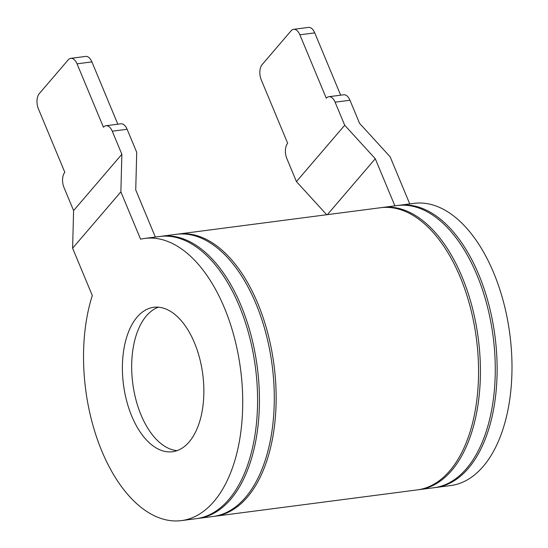 <?xml version="1.0" encoding="UTF-8"?>
<svg xmlns="http://www.w3.org/2000/svg" width="548" height="548" viewBox="0 0 548 548"><rect width="100%" height="100%" fill="white"/><g stroke="black" fill="none" stroke-linecap="round" stroke-linejoin="round"><path stroke-width="0.82" d="M399.163 205.301L414.021 203.37A142.274 78.111 82.6 0 1 509.852 334.369A142.274 78.111 82.6 0 1 450.764 485.542L435.907 487.473A142.274 78.111 -97.4 0 0 494.995 336.301A142.274 78.111 -97.4 0 0 399.163 205.301A142.274 78.111 -97.4 0 0 398.238 205.438M434.975 487.583A142.274 78.111 -97.4 0 0 435.907 487.473M394.896 205.863L375.284 158.742L327.382 214.652M326.704 214.741L296.434 181.587L286.837 158.53A11.2 6.151 -97.4 0 1 287.666 143.288L261.273 79.885A11.2 6.151 -97.4 0 1 262.102 64.643L291.057 30.839A11.2 6.151 -97.4 0 1 293.612 29.332L308.469 27.4A11.2 6.151 82.6 0 1 314.744 32.873L340.671 95.174M375.284 158.742L344.706 125.245L335.102 102.188A11.2 6.151 -97.4 0 0 328.834 96.715L343.685 94.783A11.2 6.151 82.6 0 1 349.96 100.257L359.557 123.314L390.142 156.803L409.753 203.924M328.834 96.715A11.2 6.151 -97.4 0 0 326.279 98.215L299.886 34.812A11.2 6.151 -97.4 0 0 293.612 29.332M344.706 125.245L296.434 181.587M144.754 238.428L159.612 236.496A142.274 78.111 82.6 0 1 255.443 367.496A142.274 78.111 82.6 0 1 196.355 518.668L181.498 520.6A142.274 78.111 -97.4 0 0 240.586 369.427A142.274 78.111 -97.4 0 0 144.754 238.428A142.274 78.111 -97.4 0 0 140.576 239.188L120.875 191.869L72.61 248.203L73.596 210.603L64 187.546A11.2 6.151 -97.4 0 1 64.822 172.305L38.429 108.894A11.2 6.151 -97.4 0 1 39.257 93.653L68.219 59.855A11.2 6.151 -97.4 0 1 70.774 58.348L85.625 56.417A11.2 6.151 82.6 0 1 91.9 61.89L117.834 124.191M72.61 248.203L92.304 295.53A142.274 78.111 -97.4 0 0 100.469 447.723A142.274 78.111 -97.4 0 0 181.498 520.6M137.13 317.066A72.816 39.977 -97.4 0 0 126.663 400.972A72.816 39.977 -97.4 0 0 172.531 451.723A72.816 39.977 -97.4 0 0 189.122 441.962A72.816 39.977 -97.4 0 0 199.588 358.063A72.816 39.977 -97.4 0 0 153.721 307.305A72.816 39.977 -97.4 0 0 137.13 317.066M158.434 307.202A72.816 39.977 -97.4 0 0 146.419 315.86A72.816 39.977 -97.4 0 0 134.945 395.67A72.816 39.977 -97.4 0 0 177.107 450.62M120.875 191.869L121.862 154.262L112.265 131.205A11.2 6.151 -97.4 0 0 105.99 125.732L120.848 123.793A11.2 6.151 82.6 0 1 127.122 129.273L136.719 152.33L135.733 189.93L155.344 237.051M105.99 125.732A11.2 6.151 -97.4 0 0 103.442 127.232L77.042 63.828A11.2 6.151 -97.4 0 0 70.774 58.348M121.862 154.262L73.596 210.603M213.994 516.36A142.274 78.111 -97.4 0 0 214.926 516.25A142.274 78.111 -97.4 0 0 247.34 497.173A142.274 78.111 -97.4 0 0 267.801 333.246A142.274 78.111 -97.4 0 0 178.182 234.078A142.274 78.111 -97.4 0 0 177.257 234.208M178.182 234.078L380.593 207.719A142.274 78.111 82.6 0 1 470.211 306.887A142.274 78.111 82.6 0 1 449.75 470.821A142.274 78.111 82.6 0 1 417.336 489.891L214.926 516.25M382.449 207.48L397.307 205.548A142.274 78.111 82.6 0 1 486.925 304.715A142.274 78.111 82.6 0 1 466.464 468.643A142.274 78.111 82.6 0 1 434.05 487.713L419.193 489.652A142.274 78.111 -97.4 0 0 451.614 470.574A142.274 78.111 -97.4 0 0 472.068 306.647A142.274 78.111 -97.4 0 0 382.449 207.48A142.274 78.111 -97.4 0 0 381.524 207.61M418.261 489.761A142.274 78.111 -97.4 0 0 419.193 489.652M197.28 518.531A142.274 78.111 -97.4 0 0 198.212 518.422A142.274 78.111 -97.4 0 0 230.626 499.351A142.274 78.111 -97.4 0 0 251.087 335.424A142.274 78.111 -97.4 0 0 161.468 236.257A142.274 78.111 -97.4 0 0 160.543 236.387M161.468 236.257L176.326 234.318A142.274 78.111 82.6 0 1 265.944 333.485A142.274 78.111 82.6 0 1 245.483 497.42A142.274 78.111 82.6 0 1 213.062 516.49L198.212 518.422M349.96 100.257L335.102 102.188M299.886 34.812L314.744 32.873M127.122 129.273L112.265 131.205M77.042 63.828L91.9 61.89"/></g></svg>
